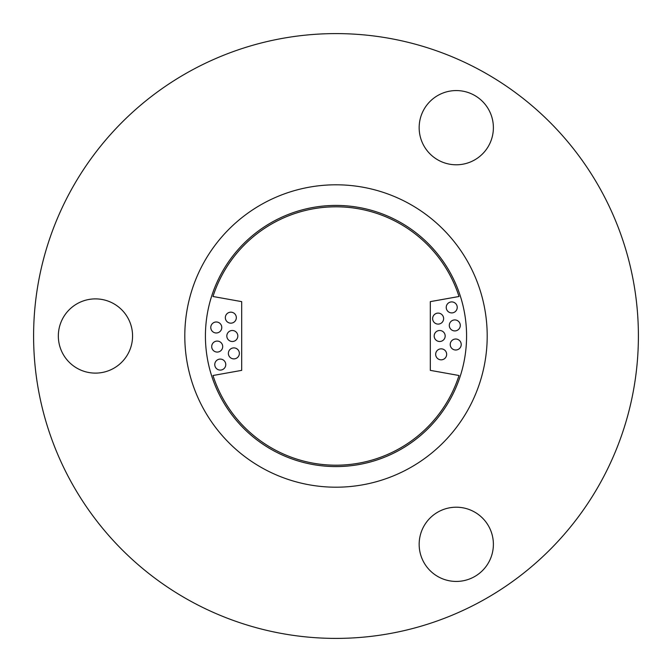 <?xml version="1.0" encoding="UTF-8"?>
<svg xmlns="http://www.w3.org/2000/svg" width="672" height="672" viewBox="0 0 672 672"><rect width="100%" height="100%" fill="white"/><g stroke="black" fill="none" stroke-linecap="round" stroke-linejoin="round"><path stroke-width="1.01" d="M236.334 317.663A5.502 5.502 0 0 0 230.832 312.169A5.502 5.502 0 0 0 225.338 317.663A5.502 5.502 0 0 0 230.832 323.165A5.502 5.502 0 0 0 236.334 317.663M221.777 327.482A5.502 5.502 0 0 0 216.275 321.989A5.502 5.502 0 0 0 210.781 327.482A5.502 5.502 0 0 0 216.275 332.984A5.502 5.502 0 0 0 221.777 327.482M237.821 336A5.502 5.502 0 0 0 232.319 330.498A5.502 5.502 0 0 0 226.825 336A5.502 5.502 0 0 0 232.319 341.502A5.502 5.502 0 0 0 237.821 336M222.701 346.576A5.502 5.502 0 0 0 217.207 341.082A5.502 5.502 0 0 0 211.705 346.576A5.502 5.502 0 0 0 217.207 352.078A5.502 5.502 0 0 0 222.701 346.576M239.366 353.396A5.502 5.502 0 0 0 233.864 347.894A5.502 5.502 0 0 0 228.371 353.396A5.502 5.502 0 0 0 233.864 358.89A5.502 5.502 0 0 0 239.366 353.396M225.767 364.594A5.502 5.502 0 0 0 220.265 359.092A5.502 5.502 0 0 0 214.771 364.594A5.502 5.502 0 0 0 220.265 370.096A5.502 5.502 0 0 0 225.767 364.594M446.662 354.337A5.502 5.502 0 0 0 441.168 348.835A5.502 5.502 0 0 0 435.666 354.337A5.502 5.502 0 0 0 441.168 359.831A5.502 5.502 0 0 0 446.662 354.337M461.219 344.518A5.502 5.502 0 0 0 455.725 339.016A5.502 5.502 0 0 0 450.223 344.518A5.502 5.502 0 0 0 455.725 350.011A5.502 5.502 0 0 0 461.219 344.518M445.175 336A5.502 5.502 0 0 0 439.681 330.498A5.502 5.502 0 0 0 434.179 336A5.502 5.502 0 0 0 439.681 341.502A5.502 5.502 0 0 0 445.175 336M460.295 325.424A5.502 5.502 0 0 0 454.793 319.922A5.502 5.502 0 0 0 449.299 325.424A5.502 5.502 0 0 0 454.793 330.918A5.502 5.502 0 0 0 460.295 325.424M443.629 318.604A5.502 5.502 0 0 0 438.136 313.11A5.502 5.502 0 0 0 432.634 318.604A5.502 5.502 0 0 0 438.136 324.106A5.502 5.502 0 0 0 443.629 318.604M457.229 307.406A5.502 5.502 0 0 0 451.735 301.904A5.502 5.502 0 0 0 446.233 307.406A5.502 5.502 0 0 0 451.735 312.908A5.502 5.502 0 0 0 457.229 307.406M205.422 336A130.578 130.578 0 0 0 336 466.578A130.578 130.578 0 0 0 466.578 336A130.578 130.578 0 0 0 336 205.422A130.578 130.578 0 0 0 205.422 336M419.16 127.68A37.111 37.111 0 0 0 456.271 164.791A37.111 37.111 0 0 0 493.382 127.68A37.111 37.111 0 0 0 456.271 90.569A37.111 37.111 0 0 0 419.16 127.68M419.16 544.32A37.111 37.111 0 0 0 456.271 581.431A37.111 37.111 0 0 0 493.382 544.32A37.111 37.111 0 0 0 456.271 507.209A37.111 37.111 0 0 0 419.16 544.32M58.338 336A37.111 37.111 0 0 0 95.458 373.111A37.111 37.111 0 0 0 132.569 336A37.111 37.111 0 0 0 95.458 298.889A37.111 37.111 0 0 0 58.338 336M487.2 336A151.2 151.2 0 0 0 336 184.8A151.2 151.2 0 0 0 184.8 336A151.2 151.2 0 0 0 336 487.2A151.2 151.2 0 0 0 487.2 336M33.6 336A302.4 302.4 0 0 1 336 33.6A302.4 302.4 0 0 1 638.4 336A302.4 302.4 0 0 1 336 638.4A302.4 302.4 0 0 1 33.6 336M459.018 296.495A129.209 129.209 0 0 0 212.982 296.495L241.693 301.636L241.693 370.364L212.982 375.505A129.209 129.209 0 0 0 459.018 375.505L430.307 370.364L430.307 301.636L459.018 296.495"/></g></svg>

